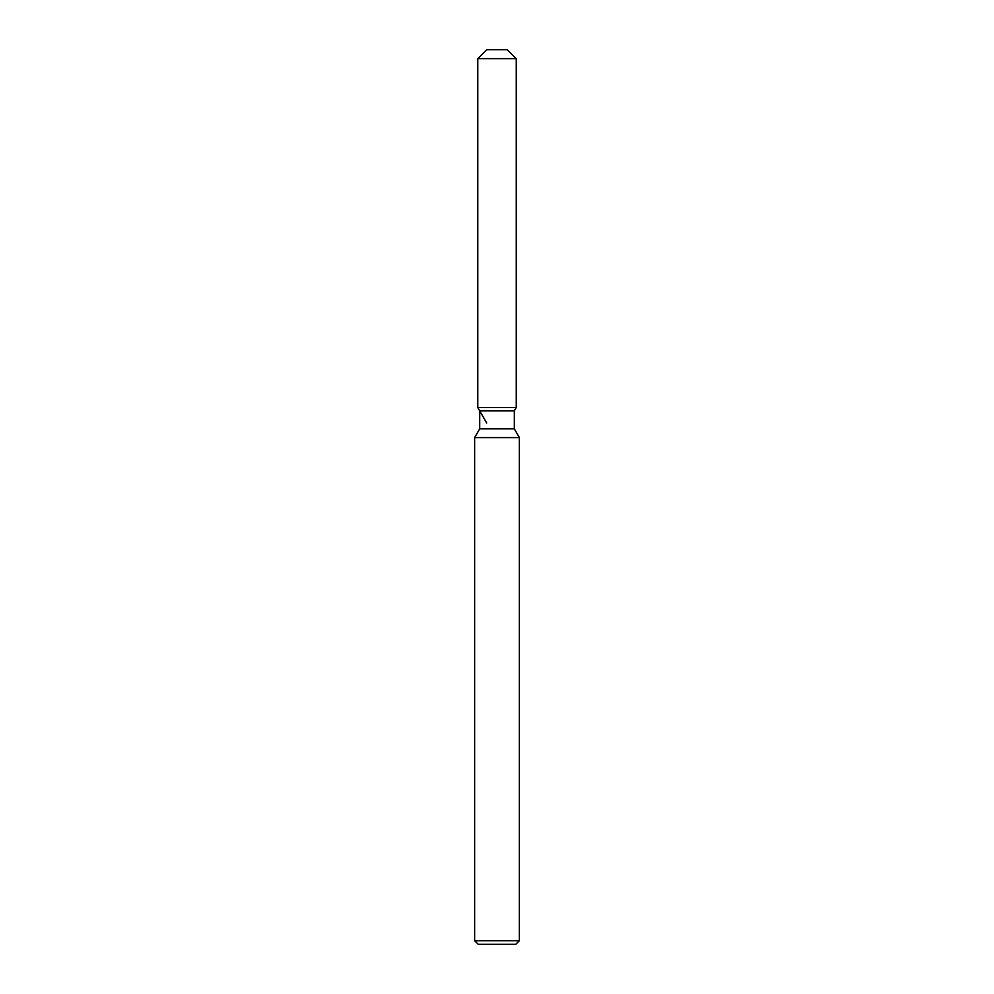 <?xml version="1.0" encoding="UTF-8"?>
<svg xmlns="http://www.w3.org/2000/svg" width="994" height="994" viewBox="0 0 994 994"><rect width="100%" height="100%" fill="white"/><g stroke="black" fill="none" stroke-linecap="round" stroke-linejoin="round"><path stroke-width="1.49" d="M507.288 49.7L486.712 49.7L507.288 49.7L516.234 58.646L516.234 407.54L497 407.54L516.234 407.54L514.308 410.87L514.308 428.849L519.365 437.596L519.365 940.722L474.635 940.722L478.213 944.3L515.787 944.3L519.365 940.722M514.308 428.849L479.692 428.849L479.692 410.87L514.308 410.87L516.234 407.54M479.692 428.849L474.635 437.596L519.365 437.596M486.712 49.7L477.766 58.646L477.766 407.54L497 407.54L477.766 407.54L479.692 410.87M477.766 58.646L516.234 58.646M474.635 437.596L474.635 940.722M486.712 423.034L477.766 407.54"/></g></svg>
